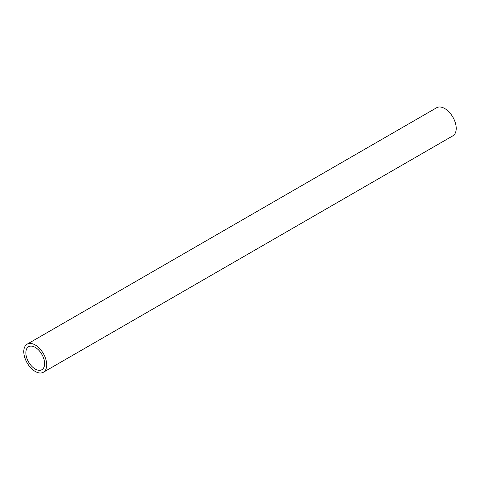<?xml version="1.0" encoding="UTF-8"?>
<svg xmlns="http://www.w3.org/2000/svg" width="480" height="480" viewBox="0 0 480 480"><rect width="100%" height="100%" fill="white"/><g stroke="black" fill="none" stroke-linecap="round" stroke-linejoin="round"><path stroke-width="0.72" d="M43.356 372.258L452.862 135.828A16.218 9.36 -120 0 0 455.346 122.838A16.218 9.36 -120 0 0 444.756 108.546A16.218 9.36 -120 0 0 436.644 107.742L27.138 344.172A16.218 9.36 60 0 1 35.244 344.976A16.218 9.36 60 0 1 45.84 359.262A16.218 9.36 60 0 1 43.356 372.258A16.218 9.36 60 0 1 35.244 371.454A16.218 9.36 60 0 1 24.654 357.162A16.218 9.36 60 0 1 27.138 344.172M35.244 347.376A13.272 7.662 -120 0 0 28.608 346.716A13.272 7.662 -120 0 0 26.574 357.354A13.272 7.662 -120 0 0 35.244 369.054A13.272 7.662 -120 0 0 41.88 369.708A13.272 7.662 -120 0 0 43.92 359.07A13.272 7.662 -120 0 0 35.244 347.376"/></g></svg>
